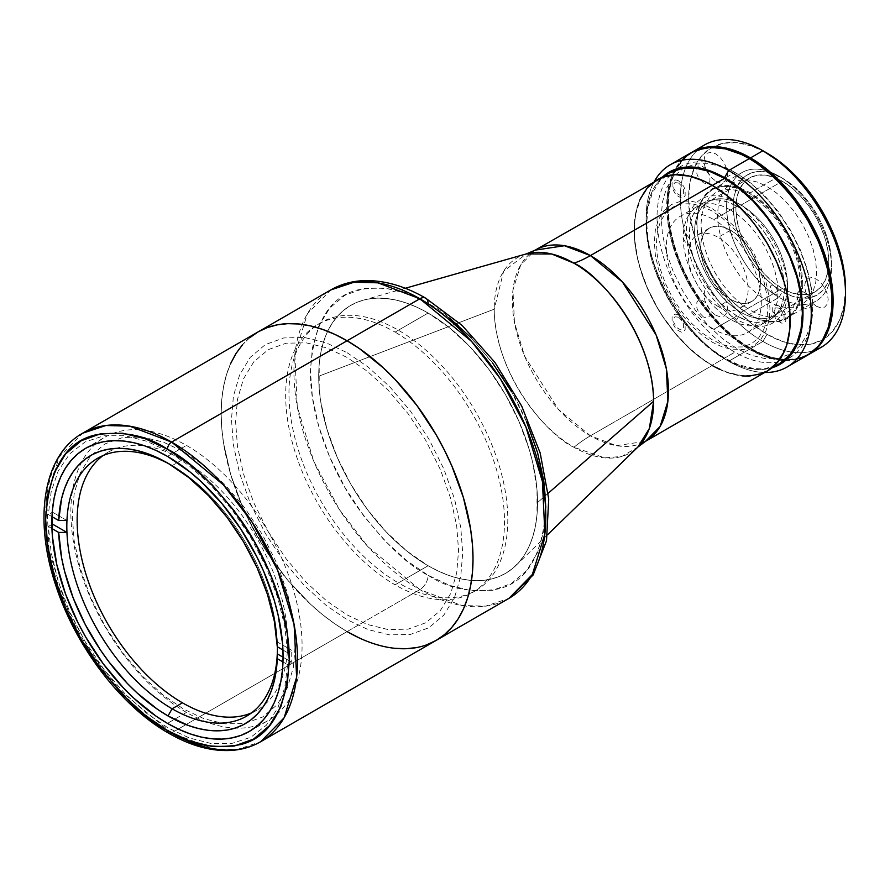 <?xml version="1.0" encoding="UTF-8"?>
<svg xmlns="http://www.w3.org/2000/svg" width="890" height="890" viewBox="0 0 890 890"><rect width="100%" height="100%" fill="white"/><g stroke="black" fill="none" stroke-linecap="round" stroke-linejoin="round"><path stroke-width="0.67" stroke-dasharray="4.45 3.34" d="M295.257 644.838L293.4 620.33L287.437 592.929L277.09 563.904L262.606 534.957L244.783 507.945L224.814 484.472L204.066 465.592L183.774 451.731L163.493 442.174L142.745 437.079L122.776 437.502L104.942 443.932L90.468 456.147L80.122 473.235L74.148 493.75L72.29 516.1L74.148 540.597L80.122 568.009L90.468 597.034L104.942 625.981L122.776 652.993L142.745 676.467L163.493 695.346L183.774 709.197L204.066 718.764L224.814 723.859L244.783 723.437L262.606 717.006L277.09 704.791L287.437 687.703L293.4 667.189L295.257 644.838M656.976 179.836A110.36 63.724 -120 0 0 640.055 268.268A110.36 63.724 -120 0 0 712.156 365.523L590.415 435.811A110.36 63.724 60 0 0 645.595 441.273L616.425 445.679L590.415 435.811A116.79 67.429 120 0 0 573.928 447.258L604.655 457.883L621.865 456.425L637.819 447.125A112.718 65.081 -120 0 1 573.928 447.258A116.79 67.429 -60 0 1 590.415 435.811L712.156 365.523A110.36 63.724 -120 0 0 767.336 370.997M428.123 313.046L395.082 332.126A154.749 89.345 60 0 1 496.175 468.485A154.749 89.345 60 0 1 472.457 592.484A154.749 89.345 60 0 1 395.082 584.819L428.123 565.751A154.749 89.345 -120 0 0 505.487 573.416A154.749 89.345 -120 0 0 537.538 502.572A154.749 89.345 -120 0 0 428.123 313.046A154.749 89.345 60 0 1 537.538 502.572L548.218 493.249L537.538 502.572A154.749 89.345 60 0 1 515.833 565.573A154.749 89.345 60 0 1 428.123 565.751A154.749 89.345 60 0 1 318.698 376.225A154.749 89.345 60 0 1 362.708 300.342A154.749 89.345 60 0 1 428.123 313.046A154.749 89.345 -120 0 0 350.749 305.381A154.749 89.345 -120 0 0 318.698 376.225L494.217 309.197L318.698 376.225A154.749 89.345 -120 0 0 428.123 565.751L395.082 584.819A154.749 89.345 60 0 1 294 448.46A154.749 89.345 60 0 1 317.719 324.461A154.749 89.345 60 0 1 395.082 332.126L428.123 313.046A154.749 89.345 -120 0 0 350.749 305.381A154.749 89.345 -120 0 0 327.031 429.38A154.749 89.345 -120 0 0 428.123 565.751L398.386 582.917A154.749 89.345 60 0 1 297.293 446.546A154.749 89.345 60 0 1 321.023 322.547A154.749 89.345 60 0 1 398.386 330.212L428.123 313.046L449.472 327.798L469.998 346.844L488.91 369.439L505.498 394.726L519.104 421.726L529.216 449.417L532.832 463.178L537.015 489.878L537.015 514.654L535.435 526.012L532.832 536.525L529.216 546.115L524.622 554.67L519.104 562.124L512.707 568.387L505.498 573.416L497.532 577.143L488.91 579.546L479.699 580.603L469.998 580.302L459.885 578.645L449.472 575.641L438.848 571.335L428.123 565.751L406.774 550.999L386.249 531.953L367.325 509.358L350.749 484.071L337.143 457.071L327.031 429.38L320.801 402.091L319.221 388.908L319.221 364.144L320.801 352.785L323.415 342.272L327.031 332.682L331.625 324.127L337.143 316.673L343.54 310.41L350.749 305.381L358.703 301.654L367.325 299.24L376.537 298.183L386.249 298.495L396.361 300.153L406.774 303.156L417.399 307.462L428.123 313.046L398.386 330.212A154.749 89.345 60 0 1 499.479 466.571A154.749 89.345 60 0 1 475.761 590.571A154.749 89.345 60 0 1 398.386 582.917L428.123 565.751A154.749 89.345 -120 0 0 505.487 573.416A154.749 89.345 -120 0 0 529.216 449.417A154.749 89.345 -120 0 0 428.123 313.046M526.279 253.928A112.718 65.081 -120 0 0 494.217 309.197A112.718 65.081 -120 0 0 573.928 447.258C550.61 437.491 495.307 377.95 494.217 309.197L503.662 271.205L526.279 253.928M590.415 435.811L558.375 409.367L524.711 356.378L514.453 322.492L512.952 290.073L520.706 264.942L535.235 250.123A110.36 63.724 60 0 0 518.314 338.556A110.36 63.724 60 0 0 590.415 435.811M719.799 369.506L727.375 372.587L742.015 375.914M640.055 199.304L637.474 206.135L634.492 221.744L634.492 239.41L637.474 258.456L643.325 278.158L647.264 288.015L656.976 307.272L662.649 316.484L675.365 333.65L689.494 348.569L696.926 355.01L712.156 365.523M712.156 208.661L722.669 215.847L733.427 225.637L743.784 237.808L753.029 251.814L760.538 266.822L765.901 281.874L768.993 296.081L769.961 308.786L768.993 320.378L765.901 331.013L760.538 339.88L753.029 346.21L743.784 349.548L733.427 349.759L722.669 347.122L712.156 342.161L701.631 334.974L690.874 325.195L680.516 313.024L671.283 299.018L663.773 284.01L658.4 268.958L655.307 254.74L654.35 242.036L655.307 230.454L658.4 219.808L663.773 210.952L671.283 204.611L680.516 201.285L690.874 201.062L701.631 203.71L712.156 208.661M678.603 317.185L682.252 321.034L683.398 323.715L683.398 328.11L682.252 329.467L680.505 329.778L676.7 327.587L673.808 322.569L673.808 318.175L674.954 316.818L678.603 317.185M678.603 182.984L682.252 186.844L683.398 189.526L683.398 193.909L682.252 195.266L680.505 195.589L676.7 193.386L673.808 188.369L673.808 183.985L674.954 182.628L678.603 182.984M779.251 308.196L782.9 312.045L784.046 314.726L784.046 319.121L782.9 320.478L781.153 320.789L777.348 318.598L774.456 313.58L774.456 309.186L775.602 307.829L779.251 308.196M347.089 631.6L419.858 589.592A11.681 6.742 120 0 0 428.123 575.285C448.571 588.902 472.112 593.43 498.723 588.869C527.292 581.76 542.978 554.581 545.804 507.345C546.271 461.476 523.999 406.897 498.723 371.453C472.112 336.153 448.571 313.514 428.123 303.512C407.665 289.895 384.135 285.356 357.513 289.929C328.955 297.038 313.258 324.216 310.443 371.453C309.976 417.321 332.237 471.9 357.513 507.345C384.135 542.644 407.665 565.284 428.123 575.285A11.681 6.742 -60 0 1 419.858 589.592L347.089 631.6L334.74 623.779L322.514 614.623L310.532 604.232L287.715 580.158L267.189 552.468L249.734 522.23L242.369 506.521L230.733 474.659L223.568 443.242L221.755 428.079L221.143 413.472L221.755 399.566L223.568 386.505L226.572 374.39L230.733 363.354L226.572 374.39L223.568 386.505L221.755 399.566L221.143 413.472L221.755 428.079L223.568 443.242L230.733 474.659L242.369 506.521L258.033 537.593L267.189 552.468L287.715 580.158L310.532 604.232L322.514 614.623L334.74 623.779L347.089 631.6A178.1 102.828 60 0 1 230.733 474.659A178.1 102.828 60 0 1 258.033 331.937A178.1 102.828 -120 0 0 230.733 474.659A178.1 102.828 -120 0 0 347.089 631.6L171.603 732.915A178.1 102.828 60 0 1 55.247 575.975A178.1 102.828 60 0 1 82.547 433.263L59.107 457.182L46.58 497.744L49.017 550.042L65.56 604.733L91.18 652.982L119.894 690.251L171.603 732.915L347.089 631.6A178.1 102.828 -120 0 0 436.133 640.422M186.466 712.423L167.465 723.381L186.466 712.423A163.504 94.396 -120 0 0 268.213 720.511A163.504 94.396 -120 0 0 293.277 589.503A163.504 94.396 -120 0 0 186.466 445.412A163.504 94.396 -120 0 0 104.709 437.324A163.504 94.396 -120 0 0 81.602 462.166A163.504 94.396 -120 0 0 186.466 712.423M167.465 456.381L186.466 445.412L167.465 456.381M359.426 638.03L371.653 642.992L383.646 646.452L395.282 648.354L383.646 646.452L371.653 642.992L359.426 638.03M417.054 647.486L426.978 644.716L417.054 647.486M249.734 337.722L242.369 344.942L249.734 337.722M347.089 352.685L368.126 367.058L389.642 386.627L410.346 410.969L428.835 438.981L443.854 468.997L454.579 499.101L460.775 527.525L462.7 552.935L460.775 576.108L454.579 597.39L443.854 615.101L428.835 627.784L410.346 634.448L389.642 634.881L368.126 629.597L347.089 619.685L326.051 605.311L304.525 585.742L283.821 561.401L265.331 533.388L250.312 503.362L239.588 473.257L233.403 444.844L231.467 419.435L233.403 396.261L239.588 374.979L250.312 357.257L265.331 344.586L283.821 337.922L304.525 337.488L326.051 342.761L347.089 352.685M168.677 733.204A5.841 3.371 120 0 0 171.603 732.915L213.578 748.835L237.296 749.491L260.648 741.737M712.156 365.289A110.071 63.546 60 0 1 640.244 268.291A110.071 63.546 60 0 1 657.12 180.08A110.071 63.546 60 0 1 712.156 185.543L719.788 190.371L734.751 202.453L741.937 209.573L755.399 225.648L767.191 243.638L776.87 262.839L784.068 282.531L786.638 292.32L789.619 311.322L789.986 320.344L789.619 328.944L786.638 344.508L780.797 357.413L772.32 367.17L767.191 370.741L755.399 375.102L741.937 375.647L727.341 372.332L712.156 365.289L704.524 360.45L689.561 348.368L675.466 333.494L662.783 316.384L657.12 307.184L647.442 287.982L640.244 268.291L637.674 258.501L634.692 239.499L634.692 221.888L635.816 213.8L640.244 199.505L647.442 188.113L657.12 180.091L662.783 177.433L675.466 174.963L689.561 176.365L696.97 178.501L712.156 185.543A110.071 63.546 60 0 1 784.068 282.531A110.071 63.546 60 0 1 767.191 370.741A110.071 63.546 60 0 1 712.156 365.289L734.862 352.173L712.156 365.289M734.862 172.426A110.071 63.546 -120 0 0 679.827 166.975A110.071 63.546 -120 0 0 662.961 255.174A110.071 63.546 -120 0 0 734.862 352.173A110.071 63.546 -120 0 0 789.897 357.624A110.071 63.546 -120 0 0 806.774 269.425A110.071 63.546 -120 0 0 734.862 172.426L724.538 178.389L734.862 172.426M712.156 211.041L702.01 206.269L691.641 203.721L681.651 203.932L672.74 207.136L665.498 213.255L660.324 221.799L657.343 232.056L656.408 243.226L657.343 255.475L660.324 269.18L665.498 283.699L672.74 298.172L681.651 311.678L691.641 323.415L702.01 332.849L712.156 339.78L722.302 344.564L732.67 347.111L742.66 346.9L751.572 343.685L758.814 337.566L763.987 329.033L766.969 318.765L767.903 307.595L766.969 295.347L763.987 281.641L758.814 267.122L751.572 252.66L742.66 239.143L732.67 227.406L722.302 217.972L712.156 211.041M678.603 315.038L676.022 314.114L673.641 314.548L672.084 316.384L672.084 322.358L676.022 329.189L681.195 332.17L683.565 331.736L685.133 329.89L685.133 323.927L683.565 320.278L678.603 315.038M678.603 180.837L676.022 179.913L673.641 180.347L672.084 182.194L672.084 188.157L676.022 194.988L681.195 197.969L683.565 197.547L685.133 195.7L685.133 189.726L683.565 186.077L678.603 180.837M779.251 306.049L776.67 305.125L774.289 305.559L772.731 307.395L772.731 313.369L776.67 320.2L781.832 323.181L784.212 322.747L785.781 320.901L785.781 314.938L784.212 311.289L779.251 306.049M736.931 206.28L713.802 219.63A67.151 38.771 60 0 1 757.679 278.804A67.151 38.771 60 0 1 747.389 332.615A67.151 38.771 60 0 1 713.802 329.289L736.931 315.939A67.151 38.771 -120 0 0 770.506 319.265A67.151 38.771 -120 0 0 780.797 265.454A67.151 38.771 -120 0 0 736.931 206.28L746.198 212.677L755.098 220.942L763.308 230.755L770.506 241.724L776.414 253.439L780.797 265.454L783.5 277.302L784.413 288.527L783.5 298.695L780.797 307.417L776.414 314.37L770.506 319.265L763.308 321.935L755.098 322.258L746.198 320.233L736.931 315.939L727.664 309.542L718.753 301.276L710.554 291.464L703.356 280.495L697.448 268.78L693.054 256.765L690.362 244.917L689.45 233.692L690.362 223.523L693.054 214.802L697.448 207.848L703.356 202.953L710.554 200.283L718.753 199.961L727.664 201.986L736.931 206.28A67.151 38.771 -120 0 0 703.356 202.953A67.151 38.771 -120 0 0 693.054 256.765A67.151 38.771 -120 0 0 736.931 315.939L713.802 329.289A67.151 38.771 60 0 1 669.936 270.115A67.151 38.771 60 0 1 680.227 216.303A67.151 38.771 60 0 1 713.802 219.63L736.931 206.28M736.931 173.617L723.147 167.12L709.041 163.66L695.468 163.938L683.353 168.31L673.508 176.62L666.477 188.235L662.427 202.175L661.159 217.36L662.427 234.014L666.477 252.638L673.508 272.373L683.353 292.042L695.468 310.399L709.041 326.352L723.147 339.179L736.931 348.602L750.715 355.099L764.822 358.559L778.394 358.281L790.509 353.909L800.344 345.598L807.375 333.984L811.435 320.044L812.703 304.858L811.435 288.204L807.375 269.581L800.344 249.845L790.509 230.176L778.394 211.82L764.822 195.867L750.715 183.04L736.931 173.617M703.378 316.94L698.416 311.7L696.859 308.051L696.859 302.088L698.416 300.242L700.797 299.808L705.959 302.789L709.909 309.62L709.909 315.594L708.34 317.43L705.959 317.864L703.378 316.94M703.378 182.75L698.416 177.511L696.859 173.862L696.859 167.887L698.416 166.041L700.797 165.618L705.959 168.599L709.909 175.43L709.909 181.393L708.34 183.24L705.959 183.674L703.378 182.75M804.026 307.951L799.064 302.711L797.496 299.062L797.496 293.099L799.064 291.252L801.445 290.819L806.607 293.8L810.556 300.631L810.556 306.594L808.988 308.441L806.607 308.875L804.026 307.951M277.28 641.957A148.908 85.974 60 0 1 277.402 646.796A148.908 85.974 -120 0 0 277.28 641.957A148.908 85.974 -120 0 0 172.115 465.626A148.908 85.974 60 0 1 277.28 641.957L277.28 646.73L277.28 641.957L291.742 650.312L277.28 641.957M251.547 712.868A148.908 85.974 -120 0 0 256.887 710.198A148.908 85.974 -120 0 0 264.553 704.747A148.908 85.974 -120 0 0 277.368 583.473A148.908 85.974 -120 0 0 182.439 459.663L172.115 465.626A148.908 85.974 -120 0 0 170.068 464.469A148.908 85.974 60 0 1 172.115 465.626L182.439 459.663A148.908 85.974 -120 0 0 116.534 448.371A148.908 85.974 -120 0 0 107.979 452.287A148.908 85.974 -120 0 0 102.995 455.58M51.998 516.667L48.349 514.553L51.175 491.736L58.195 471.01L69.62 453.945L85.162 441.907L104.008 435.766L124.967 435.711L146.705 441.229L167.988 451.319L189.259 465.804L210.997 485.384L231.967 509.647L250.813 537.549L266.355 567.531L277.769 597.78L284.789 626.616L287.615 652.693L282.942 650L287.615 652.693L291.742 650.312L291.742 662.227L283.087 657.232L291.742 662.227L287.615 664.619L282.987 661.949L287.615 664.619L284.789 687.447L277.769 708.162L266.355 725.228L250.813 737.265L231.967 743.406L210.997 743.462L189.259 737.944L167.988 727.853L146.705 713.368L124.967 693.788L104.008 669.525L85.162 641.623L69.62 611.641L58.195 581.393L51.175 552.568L48.349 526.48L52.477 524.099L52.477 512.173L48.349 514.553L51.998 516.667M66.95 520.528L52.477 512.173L66.95 520.528M51.954 528.56L48.349 526.48L51.954 528.56M730.568 230.21L718.174 237.363A42.331 24.442 60 0 1 745.842 274.676A42.331 24.442 60 0 1 739.345 308.596A42.331 24.442 60 0 1 718.174 306.505L730.568 299.351A42.331 24.442 -120 0 0 751.739 301.443A42.331 24.442 -120 0 0 758.224 267.523A42.331 24.442 -120 0 0 730.568 230.21L736.408 234.248L747.2 245.64L751.739 252.56L758.224 267.523L760.505 282.063L759.927 288.482L758.224 293.978L755.454 298.361L751.739 301.443L747.2 303.123L742.026 303.334L736.408 302.055L730.568 299.351L719.109 290.107L709.397 277.001L702.911 262.038L700.63 247.498L701.209 241.09L702.911 235.583L705.681 231.211L709.397 228.118L713.936 226.438L719.109 226.227L724.727 227.506L730.568 230.21A42.331 24.442 -120 0 0 709.397 228.118A42.331 24.442 -120 0 0 702.911 262.038A42.331 24.442 -120 0 0 730.568 299.351L718.174 306.505A42.331 24.442 60 0 1 690.518 269.192A42.331 24.442 60 0 1 697.015 235.272A42.331 24.442 60 0 1 718.174 237.363L730.568 230.21M730.568 209.951L721.923 205.879L713.09 203.71L704.58 203.888L696.992 206.625L690.818 211.831L686.413 219.107L683.876 227.851L683.086 237.363L683.876 247.798L686.413 259.48L690.818 271.839L696.992 284.166L704.58 295.669L713.09 305.671L721.923 313.714L730.568 319.61L739.212 323.682L748.045 325.851L756.556 325.673L764.143 322.936L770.306 317.73L774.723 310.454L777.259 301.721L778.049 292.198L777.259 281.763L774.723 270.093L770.306 257.722L764.143 245.395L756.556 233.892L748.045 223.891L739.212 215.858L730.568 209.951M773.922 294.101L770.462 289.395L770.462 286.235L771.296 285.267L772.553 285.034L775.29 286.613L777.382 290.229L777.382 293.389L776.547 294.368L773.922 294.101M687.214 235.461L690.662 240.167L690.662 243.326L689.839 244.305L688.582 244.528L685.845 242.948L683.754 239.332L683.754 236.173L684.588 235.205L687.214 235.461M741.058 205.089A65.693 37.925 -120 0 0 694.612 231.901A65.693 37.925 -120 0 0 741.058 312.368L736.931 319.51A71.534 41.296 60 0 1 686.346 231.901A71.534 41.296 60 0 1 736.931 202.697L741.058 205.089L782.355 181.249A65.693 37.925 -120 0 0 749.502 177.989A65.693 37.925 -120 0 0 739.434 230.632A65.693 37.925 -120 0 0 782.355 288.527L741.058 312.368A65.693 37.925 60 0 1 698.138 254.473A65.693 37.925 60 0 1 708.218 201.83A65.693 37.925 60 0 1 741.058 205.089A65.693 37.925 60 0 1 783.979 262.973A65.693 37.925 60 0 1 773.911 315.616A65.693 37.925 60 0 1 741.058 312.368L782.355 288.527L791.41 292.721L800.121 294.701L808.153 294.39L815.196 291.775L820.969 286.981L825.264 280.194L827.911 271.65L828.801 261.704L827.911 250.724L825.264 239.132L820.969 227.384L815.196 215.925L808.153 205.19L800.121 195.589L791.41 187.512L782.355 181.249L773.288 177.043L764.577 175.063L756.544 175.386L749.502 177.989L743.729 182.784L739.434 189.581L736.787 198.114L735.897 208.071L736.787 219.051L739.434 230.632L743.729 242.392L749.502 253.85L756.544 264.586L764.577 274.176L773.288 282.264L782.355 288.527A65.693 37.925 -120 0 0 815.196 291.775A65.693 37.925 -120 0 0 825.264 239.132A65.693 37.925 -120 0 0 782.355 181.249L741.058 205.089L736.931 202.697A71.534 41.296 60 0 1 787.517 290.307A71.534 41.296 60 0 1 736.931 319.51L741.058 312.368A65.693 37.925 -120 0 0 787.517 285.545A65.693 37.925 -120 0 0 741.058 205.089L736.931 202.697M779.05 297.349L782.355 291.62A69.487 40.117 -120 0 0 831.482 263.251A69.487 40.117 -120 0 0 782.355 178.145L779.05 176.242A74.159 42.82 60 0 1 831.482 267.067A74.159 42.82 60 0 1 779.05 297.349A74.159 42.82 -120 0 0 816.13 301.02A74.159 42.82 -120 0 0 827.5 241.591A74.159 42.82 -120 0 0 779.05 176.242L749.313 193.408A74.159 42.82 60 0 1 797.763 258.756A74.159 42.82 60 0 1 786.393 318.186A74.159 42.82 60 0 1 749.313 314.504L779.05 297.349L749.313 314.504L759.548 319.254L769.383 321.49L778.45 321.123L786.393 318.186L792.923 312.768L797.763 305.103L800.744 295.469L801.756 284.233L800.744 271.839L797.763 258.756L792.923 245.484L786.393 232.546L778.45 220.431L769.383 209.595L759.548 200.472L749.313 193.408L739.089 188.658L729.244 186.433L720.188 186.789L712.234 189.737L705.714 195.144L700.864 202.809L697.882 212.454L696.881 223.679L697.882 236.072L700.864 249.156L705.714 262.428L712.234 275.366L720.188 287.481L729.244 298.317L739.089 307.439L749.313 314.504A74.159 42.82 60 0 1 700.864 249.156A74.159 42.82 60 0 1 712.234 189.737A74.159 42.82 60 0 1 749.313 193.408L779.05 176.242A74.159 42.82 -120 0 0 741.971 172.571A74.159 42.82 -120 0 0 730.601 231.99A74.159 42.82 -120 0 0 779.05 297.349A74.159 42.82 60 0 1 726.607 206.513A74.159 42.82 60 0 1 779.05 176.242L782.355 178.145A69.487 40.117 -120 0 0 733.215 206.513A69.487 40.117 -120 0 0 782.355 291.62L779.05 297.349M801.701 357.914L795.193 359.738L780.919 360.305L765.433 356.779L749.313 349.314L728.676 361.24L724.538 358.848L739.846 365.946L747.311 368.093L761.529 369.506L772.62 367.603A110.95 64.058 60 0 1 724.538 358.848L728.676 361.24A116.79 67.429 -120 0 0 764.755 372.487A116.79 67.429 60 0 1 728.676 361.24L749.313 349.314A116.79 67.429 -120 0 0 807.708 355.099M690.918 152.813A116.79 67.429 -120 0 0 673.018 246.397A116.79 67.429 -120 0 0 749.313 349.314L741.225 344.185L725.35 331.369L717.718 323.815L703.434 306.761L690.918 287.67L685.478 277.591L680.65 267.289L673.018 246.397L670.292 236.017L667.133 215.858L667.133 197.157L668.323 188.591L673.018 173.417L680.65 161.335L685.478 156.607M816.419 306.282L820.747 307.829L824.741 307.106L827.355 304.013L828.178 299.485L827.355 294.011L824.741 287.893L820.747 282.564L816.419 279.104L812.081 277.558L808.098 278.281L805.472 281.373L804.649 285.901L805.472 291.375L808.098 297.505L812.081 302.834L816.419 306.282M715.771 315.271L720.099 316.818L724.093 316.095L726.707 313.002L727.531 308.485L726.707 303.001L724.093 296.882L720.099 291.553L715.771 288.093L711.433 286.547L707.45 287.27L704.824 290.363L704.001 294.89L704.824 300.375L707.45 306.494L711.433 311.823L715.771 315.271M715.771 181.082L720.099 182.628L724.093 181.905L726.707 178.812L727.531 174.284L726.707 168.8L724.093 162.681L720.099 157.352L715.771 153.903L711.433 152.357L707.45 153.08L704.824 156.173L704.001 160.701L704.824 166.174L707.45 172.293L711.433 177.622L715.771 181.082M728.676 361.24A116.79 67.429 60 0 1 654.395 181.326A116.79 67.429 -120 0 0 646.084 218.195A116.79 67.429 -120 0 0 728.665 361.229A116.79 67.429 -120 0 0 728.676 361.24L724.538 358.848A110.95 64.058 60 0 1 646.084 222.967A110.95 64.058 60 0 1 662.549 176.954L655.352 185.609L652.058 191.751L649.466 198.615L646.463 214.301L646.463 232.067L647.597 241.513L652.058 261.082L655.352 271.016L663.895 290.719L669.069 300.286L674.776 309.553L687.558 326.797L701.765 341.805L716.851 353.975L724.538 358.848M789.897 357.624L779.584 363.587L767.135 368.071L753.196 368.371L738.7 364.811L724.538 358.136L710.376 348.457L695.891 335.285L681.951 318.898L669.502 300.041L659.401 279.827L652.17 259.557L648.009 240.422L646.707 223.323L648.009 207.715L652.17 193.397L659.401 181.471L669.502 172.938L679.827 166.975M782.355 178.145L791.933 184.775L801.156 193.319L809.644 203.465L817.098 214.824L823.206 226.95L827.745 239.388L830.537 251.636L831.482 263.251L830.537 273.775L827.745 282.809L823.206 289.995L817.098 295.068L809.644 297.827L801.156 298.161L791.933 296.07L782.355 291.62L772.765 285L763.542 276.445L755.054 266.299L747.6 254.941L741.492 242.825L736.953 230.388L734.161 218.128L733.215 206.513L734.161 195.989L736.953 186.967L741.492 179.78L747.6 174.707L755.054 171.948L763.542 171.614L772.765 173.706L782.355 178.145L779.05 176.242M814.784 350.248A116.79 67.429 60 0 1 762.919 341.46L767.047 334.306A110.95 64.058 -120 0 0 845.5 289.016L843.987 305.815L839.526 320.233L832.284 331.714L822.527 339.802L810.634 344.207L797.073 344.753L782.355 341.404L767.047 334.306L762.919 341.46A116.79 67.429 -120 0 0 821.314 347.245M808.32 354.743A116.79 67.429 60 0 1 750.526 348.613L762.919 341.46L750.526 348.613L758.625 352.829L774.5 358.347L782.132 359.605L796.405 359.037L808.921 354.398M692.142 152.112L686.691 155.906L677.702 166.252L674.231 172.716L669.536 187.89L667.945 205.579L668.346 215.158L671.505 235.316L674.231 245.696L681.862 266.588L686.691 276.89L698.138 296.726L704.646 306.06L718.931 323.115L726.563 330.668L742.438 343.484L750.526 348.613A116.79 67.429 60 0 1 674.398 246.252A116.79 67.429 60 0 1 691.53 152.468M750.526 196.045L759.548 202.197L768.771 210.585L777.649 221.02L785.57 233.024L792 245.896L796.606 258.79L799.253 270.972L800.077 281.863L799.253 291.798L796.606 300.92L792 308.507L785.57 313.936L777.649 316.796L768.771 316.985L759.548 314.726L750.526 310.465L741.515 304.313L732.292 295.925L723.414 285.49L715.493 273.486L709.063 260.625L704.457 247.72L701.81 235.538L700.986 224.647L701.81 214.713L704.457 205.601L709.063 198.003L715.493 192.574L723.414 189.715L732.292 189.526L741.515 191.795L750.526 196.045M704.524 144.959A116.79 67.429 -120 0 0 686.624 238.542A116.79 67.429 -120 0 0 762.919 341.46A116.79 67.429 60 0 1 688.404 244.205A116.79 67.429 60 0 1 698.661 149.108M767.047 153.136A110.95 64.058 -120 0 0 688.593 198.426A110.95 64.058 -120 0 0 767.047 334.306L751.739 323.738L737.02 310.076L723.459 293.878L711.577 275.744L701.821 256.387L694.567 236.54L690.106 216.971L688.593 198.426L690.106 181.627L694.567 167.209L701.821 155.728L711.577 147.64L723.459 143.234L737.02 142.689L751.739 146.038L767.047 153.136M767.047 300.931L776.069 305.181L785.292 307.451L794.158 307.261L802.079 304.402L808.52 298.973L813.115 291.375L815.774 282.264L816.597 272.329L815.774 261.438L813.115 249.256L808.52 236.351L802.079 223.49L794.158 211.486L785.292 201.051L776.069 192.663L767.047 186.511L758.035 182.261L748.813 179.991L739.935 180.181L732.014 183.04L725.573 188.469L720.978 196.067L718.33 205.178L717.496 215.113L718.33 226.004L720.978 238.186L725.573 251.08L732.014 263.952L739.935 275.956L748.813 286.391L758.035 294.779L767.047 300.931M419.858 589.592L368.16 546.916L339.446 509.647L313.825 461.398L297.271 406.708L294.846 354.409L307.373 313.847L330.813 289.929A178.1 102.828 -120 0 0 303.512 432.64A178.1 102.828 -120 0 0 419.858 589.592A178.1 102.828 -120 0 0 508.913 598.403L485.562 606.157L461.843 605.511L419.858 589.592M449.539 318.142L428.123 303.512A11.681 6.742 120 0 0 425.698 298.172M347.089 614.912L367.37 624.48L388.118 629.575L408.087 629.152L425.921 622.722L440.394 610.495L450.741 593.419L456.715 572.904L458.572 550.554L456.715 526.046L450.741 498.645L440.394 469.609L425.921 440.672L408.087 413.661L388.118 390.176L367.37 371.308L347.089 357.446L326.797 347.89L306.049 342.795L286.079 343.217L268.257 349.636L253.772 361.863L243.426 378.951L237.463 399.465L235.605 421.816L237.463 446.313L243.426 473.725L253.772 502.75L268.257 531.697L286.079 558.709L306.049 582.182L326.797 601.05L347.089 614.912M428.123 303.512L406.708 293.422L384.803 288.049L363.721 288.482L344.908 295.269L329.623 308.174L318.709 326.207L312.401 347.868L310.443 371.453L312.401 397.318L318.709 426.243L329.623 456.893L344.908 487.442L363.721 515.955L384.803 540.731L406.708 560.655L428.123 575.285L449.539 585.375L471.433 590.749L492.515 590.315L511.327 583.529L526.613 570.623L537.538 552.59L543.835 530.93L545.804 507.345M526.613 421.905L511.327 391.355M492.515 362.842L471.433 338.067M707.405 147.595A116.201 67.095 -120 0 0 692.431 152.624A116.201 67.095 -120 0 0 668.357 205.812L667.533 206.291A116.201 67.095 60 0 1 691.608 153.091A116.201 67.095 60 0 1 754.965 162.08L741.648 154.66L725.851 149.164L718.263 147.918L704.057 148.485L691.608 153.102L686.19 156.874L677.234 167.164L673.786 173.595L669.113 188.691L667.934 197.224L667.533 206.291L669.113 225.715L673.786 246.219L677.234 256.62L686.19 277.257L691.608 287.281L704.057 306.271L710.965 315.049L725.851 330.757L733.672 337.532L741.648 343.507L757.757 352.807L773.555 358.303L781.153 359.549L795.36 358.982L801.834 357.168L807.808 354.365L813.226 350.593L818.021 345.887L822.171 340.303L828.334 326.675L831.482 310.243L831.705 295.024A116.201 67.095 60 0 1 831.872 301.176A116.201 67.095 60 0 1 807.808 354.365A116.201 67.095 60 0 1 718.263 323.237A116.201 67.095 60 0 1 667.533 206.291L668.357 205.812A116.201 67.095 -120 0 0 719.087 322.759A116.201 67.095 -120 0 0 808.632 353.897A116.201 67.095 -120 0 0 820.469 343.44M802.769 284.366L801.879 295.002L799.042 304.769L794.114 312.902L787.227 318.72L778.739 321.78L769.238 321.98L759.359 319.555L749.703 315.004L740.046 308.407L730.178 299.418L720.666 288.249L712.189 275.399L705.292 261.615L700.374 247.798L697.538 234.76L696.648 223.101L697.538 212.465L700.374 202.697L705.292 194.565L712.189 188.747L720.666 185.687L730.178 185.487L740.046 187.912L749.703 192.463L759.359 199.06L769.238 208.049L778.739 219.218L787.227 232.067L794.114 245.851L799.042 259.669L801.879 272.707L802.769 284.366M475.761 590.571L472.457 592.484M362.708 300.342L405.262 288.271M515.833 565.573L547.561 534.768M321.023 322.547L317.719 324.461M85.718 448.282L104.709 437.324M249.222 731.48L268.213 720.511M657.12 180.08L661.125 177.766M767.191 370.741L771.196 368.427M770.506 319.265L747.389 332.615M703.356 202.953L680.227 216.303M256.887 710.198L246.563 716.161M172.115 465.626L167.988 463.234M107.979 452.287L97.655 458.25M751.739 301.443L739.345 308.596M709.397 228.118L697.015 235.272M749.502 177.989L708.218 201.83M831.482 267.067L831.482 263.251M786.393 318.186L816.13 301.02M712.234 189.737L741.971 172.571M646.084 218.195L646.084 222.967M815.196 291.775L773.911 315.616M787.517 285.545L787.517 290.307M692.431 152.624L691.608 153.091M808.632 353.897L807.808 354.365"/><path stroke-width="1.33" d="M547.561 534.768L637.819 447.125A112.718 65.081 -120 0 0 653.627 401.234L548.218 493.249L653.627 401.234C652.537 332.493 597.235 272.941 573.928 263.184A116.79 67.429 120 0 0 590.415 255.586L622.455 282.03L656.13 335.018L666.376 368.905L667.889 401.312L660.124 426.455L645.595 441.273L637.819 447.125L649.355 428.491L653.627 401.234A112.718 65.081 -120 0 0 573.928 263.184A112.718 65.081 -120 0 0 526.279 253.928L551.689 254.006L573.928 263.184A116.79 67.429 -60 0 0 590.415 255.586A110.36 63.724 60 0 1 662.516 352.841A110.36 63.724 60 0 1 645.595 441.273L767.336 370.997A110.36 63.724 -120 0 0 784.257 282.553A110.36 63.724 -120 0 0 712.156 185.298L590.415 255.586L712.156 185.298A110.36 63.724 -120 0 0 656.976 179.836L647.264 187.89L640.055 199.304M742.015 375.914L748.946 376.125L761.662 373.655L767.336 370.997L777.037 362.942L784.257 351.528L786.838 344.686L789.819 329.089L789.819 311.422L786.838 292.376L784.257 282.553L777.037 262.817L767.336 243.548L755.51 225.515L748.946 217.182L734.806 202.264L727.375 195.822L712.156 185.298L704.502 181.315L689.494 176.098L675.365 174.707L662.649 177.177L535.235 250.123L564.405 245.718L590.415 255.586A110.36 63.724 60 0 0 535.235 250.123L526.279 253.928L405.262 288.271M712.156 365.523L719.799 369.506M171.603 442.074L129.617 426.154L105.899 425.509L82.547 433.263A178.1 102.828 60 0 1 171.603 442.074A178.1 102.828 60 0 1 287.948 599.026A178.1 102.828 60 0 1 260.648 741.737A178.1 102.828 60 0 1 171.603 732.915A5.841 3.371 -60 0 1 168.677 733.204A5.841 3.371 -60 0 1 167.465 730.534C146.294 720.188 121.941 696.748 94.385 660.213C68.23 623.523 45.179 567.03 45.657 519.56C48.583 470.654 64.825 442.519 94.385 435.166C121.941 430.437 146.294 435.132 167.465 449.228A5.841 3.371 -60 0 1 171.603 442.074L347.089 340.759L171.603 442.074A5.841 3.371 120 0 0 167.465 449.228C188.647 459.574 212.999 483.014 240.556 519.56C266.711 556.239 289.762 612.743 289.283 660.213C286.357 709.107 270.115 737.243 240.556 744.596C212.999 749.324 188.647 744.641 167.465 730.534A5.841 3.371 120 0 0 168.677 733.204C190.104 745.542 210.574 751.305 230.098 750.493C241.29 749.925 251.481 746.999 260.648 741.737L284.099 717.818L296.615 677.257L294.19 624.958L277.636 570.268L252.015 522.018L223.301 484.75L171.603 442.074M167.465 723.381A163.504 94.396 60 0 1 60.654 579.301A163.504 94.396 60 0 1 85.718 448.282A163.504 94.396 60 0 1 167.465 456.381L156.139 450.485L144.914 445.923L133.912 442.753L123.232 441.006L112.974 440.684L103.24 441.796L94.129 444.344L85.718 448.282L78.098 453.589L71.345 460.219L65.504 468.084L60.654 477.129L56.838 487.253L54.079 498.367L52.41 510.37L52.41 536.537L56.838 564.761L65.504 593.953L78.098 622.978L85.718 637.084L103.24 663.806L123.232 687.681L133.912 698.261L156.139 716.194L167.465 723.381L178.801 729.288L190.026 733.838L201.029 737.009L211.709 738.767L221.966 739.089L231.7 737.966L240.812 735.429L249.222 731.48L256.843 726.173L263.596 719.554L269.436 711.689L274.287 702.644L278.103 692.509L280.862 681.395L282.531 669.391L283.087 656.631L282.531 643.225L278.103 615.001L274.287 600.461L263.596 571.213L256.843 556.784L240.812 529.027L221.966 503.607L201.029 481.512L190.026 471.967L167.465 456.381A163.504 94.396 60 0 1 274.287 600.461A163.504 94.396 60 0 1 249.222 731.48A163.504 94.396 60 0 1 167.465 723.381M168.677 733.204C121.196 706.348 75.75 646.841 56.003 586.087C33.319 519.515 43.054 455.291 82.547 433.263L330.813 289.929C340.915 284.155 352.051 281.051 364.244 280.617C384.146 280.127 404.639 285.968 425.698 298.172A11.681 6.742 120 0 0 419.858 298.751L471.567 341.415L500.28 378.684L525.901 426.933L542.444 481.624L544.88 533.922L532.354 574.484L508.913 598.403A178.1 102.828 -120 0 0 536.214 455.691A178.1 102.828 -120 0 0 419.858 298.751A178.1 102.828 -120 0 0 330.813 289.929L354.164 282.175L377.883 282.831L419.858 298.751L347.089 340.759L359.426 348.591L383.646 368.126L395.282 379.652L417.054 405.662L436.133 434.765L444.433 450.14L451.797 465.848L463.434 497.71L470.599 529.127L472.412 544.291L473.024 558.898L472.412 572.793L470.599 585.865L467.595 597.98L463.434 609.005L458.15 618.861L451.797 627.428L444.433 634.637L436.133 640.422L426.978 644.716L436.133 640.422A178.1 102.828 -120 0 0 463.434 497.71A178.1 102.828 -120 0 0 347.089 340.759A178.1 102.828 -120 0 0 258.033 331.937L249.734 337.722L258.033 331.937A178.1 102.828 60 0 1 347.089 340.759L334.74 334.34L322.514 329.367L310.532 325.918L298.895 324.005L287.715 323.66L277.124 324.872L267.189 327.642L258.033 331.937L267.189 327.642L277.124 324.872L287.715 323.66L298.895 324.005L310.532 325.918L322.514 329.367L334.74 334.34L347.089 340.759A178.1 102.828 60 0 1 463.434 497.71A178.1 102.828 60 0 1 436.133 640.422L444.433 634.637L451.797 627.428L458.15 618.861L463.434 609.005L467.595 597.98L470.599 585.865L472.412 572.793L473.024 558.898L472.412 544.291L470.599 529.127L463.434 497.71L451.797 465.848L444.433 450.14L436.133 434.765L417.054 405.662L395.282 379.652L383.646 368.126L359.426 348.591L347.089 340.759L419.858 298.751A11.681 6.742 -60 0 1 425.698 298.172A11.681 6.742 -60 0 1 428.123 303.512M347.089 631.6L359.426 638.03L347.089 631.6A178.1 102.828 60 0 0 436.133 640.422L260.648 741.737M395.282 648.354L406.452 648.71L417.054 647.486L406.452 648.71L395.282 648.354M242.369 344.942L236.017 353.508L230.733 363.354L236.017 353.508L242.369 344.942M167.465 449.228L189.637 464.38L212.31 484.994L234.126 510.638L253.606 540.152L269.425 571.781L280.728 603.498L287.248 633.446L289.283 660.213L287.248 684.633L280.728 707.049L269.425 725.717L253.606 739.067L234.126 746.087L212.31 746.543L189.637 740.981L167.465 730.534L145.304 715.393L122.631 694.779L100.815 669.124L81.335 639.61L65.515 607.992L54.212 576.264L47.693 546.327L45.657 519.56L47.693 495.14L54.212 472.724L65.515 454.056L81.335 440.695L100.815 433.675L122.631 433.219L145.304 438.781L167.465 449.228M712.356 185.42L724.538 178.389L712.356 185.42M102.995 455.58A148.908 85.974 -120 0 0 86.619 576.319A148.908 85.974 -120 0 0 182.439 702.822L172.115 708.785A148.908 85.974 -120 0 0 277.28 653.883L283.087 657.232L277.28 653.883A148.908 85.974 -120 0 0 277.402 646.796A148.908 85.974 60 0 1 277.28 653.883A148.908 85.974 60 0 1 246.563 716.161A148.908 85.974 60 0 1 172.115 708.785A148.908 85.974 60 0 1 66.95 532.442A148.908 85.974 60 0 1 66.95 520.528A148.908 85.974 60 0 1 97.655 458.25A148.908 85.974 60 0 1 170.068 464.469A148.908 85.974 -120 0 0 66.95 520.528L58.684 520.528L51.998 516.667L58.684 520.528A154.749 89.345 60 0 1 167.988 463.234A154.749 89.345 60 0 1 277.28 646.73L282.942 650L277.28 646.73L274.331 621.242L267.534 594.609L257.132 567.798L243.504 541.765L227.15 517.468L208.661 495.774L188.702 477.485L167.988 463.234L147.273 453.566L137.149 450.551L127.303 448.805L117.836 448.338L108.814 449.139L100.325 451.219L92.46 454.556L85.273 459.118L78.832 464.858L73.203 471.722L68.441 479.666L64.57 488.599L61.633 498.445L58.684 520.528L66.95 520.528A148.908 85.974 -120 0 0 66.95 532.442L58.684 532.442L66.95 532.442A148.908 85.974 -120 0 0 172.115 708.785L167.988 715.938A154.749 89.345 60 0 1 58.684 532.442L51.954 528.56L58.684 532.442L61.633 557.93L64.57 571.169L73.203 598.013L85.273 624.558L100.325 649.834L108.814 661.704L127.303 683.398L137.149 693.01L157.575 709.352L167.988 715.938L172.115 708.785L182.439 702.822A148.908 85.974 -120 0 0 251.547 712.868M66.95 532.442L52.477 524.099L66.95 532.442M277.28 658.656A154.749 89.345 60 0 1 167.988 715.938L188.702 725.606L198.815 728.621L208.661 730.367L218.139 730.835L227.15 730.034L235.639 727.953L243.504 724.616L250.691 720.055L257.132 714.314L262.761 707.45L267.534 699.507L271.394 690.573L274.331 680.728L276.3 670.059L277.28 653.883L277.28 658.656L282.987 661.949L277.28 658.656M728.676 170.524L724.538 177.666A110.95 64.058 60 0 1 798.764 281.774A110.95 64.058 60 0 1 772.62 367.603L780.018 364.344L789.775 356.256L797.028 344.775L799.62 337.9L801.49 330.357L802.991 313.558L801.49 295.013L799.62 285.312L793.735 265.498L789.775 255.597L780.018 236.228L774.311 226.972L761.529 209.717L754.564 201.897L739.846 188.246L724.538 177.666L728.676 170.524A116.79 67.429 60 0 1 804.972 273.43A116.79 67.429 60 0 1 787.06 367.014A116.79 67.429 60 0 1 764.755 372.487A116.79 67.429 -120 0 0 809.155 290.963A116.79 67.429 -120 0 0 728.676 170.524L749.313 158.598L728.676 170.524A116.79 67.429 -120 0 0 654.395 181.326A116.79 67.429 60 0 1 670.281 164.739A116.79 67.429 60 0 1 728.676 170.524M787.06 367.014L807.708 355.099A116.79 67.429 -120 0 0 825.609 261.515A116.79 67.429 -120 0 0 749.313 158.598L757.412 163.727L773.288 176.543L788.251 192.329L795.193 201.162L807.708 220.242L817.977 240.623L822.149 251.058L828.345 271.906L831.505 292.053L831.894 301.632L831.505 310.755L828.345 327.264L822.149 340.959L817.977 346.577L807.708 355.099L801.701 357.914M685.478 156.607L690.918 152.813L696.926 149.998L710.387 147.384L725.35 148.864L741.225 154.382L749.313 158.598A116.79 67.429 -120 0 0 690.918 152.813L670.281 164.739M662.549 176.954A110.95 64.058 60 0 1 724.538 177.666L709.241 170.58L701.765 168.421L687.558 167.02L674.776 169.501L669.069 172.171L662.549 176.954M661.125 177.766L669.502 172.938L681.951 168.444L695.891 168.154L710.376 171.714L724.538 178.389L738.7 188.068L753.196 201.24L767.135 217.627L779.584 236.484L789.686 256.687L796.906 276.957L801.078 296.092L802.38 313.202L801.078 328.799L796.906 343.128L789.686 355.054L779.584 363.587L771.196 368.427M808.309 354.743L814.372 350.604L823.361 340.258L829.558 326.563L831.527 318.62L833.118 300.931L832.717 291.353L829.558 271.205L826.821 260.815L819.201 239.922L814.372 229.62L802.925 209.795L796.405 200.461L789.463 191.628L774.5 175.842L758.625 163.026L750.526 157.897L762.919 150.744L750.526 157.897A116.79 67.429 60 0 1 826.821 260.815A116.79 67.429 60 0 1 808.921 354.398L821.314 347.245A116.79 67.429 -120 0 0 839.214 253.661A116.79 67.429 -120 0 0 762.919 150.744L782.355 163.704L797.073 177.355L810.634 193.564L822.527 211.687L832.284 231.055L839.526 250.902L843.987 270.471L845.5 289.016A110.95 64.058 -120 0 0 767.047 153.136L762.919 150.744A116.79 67.429 60 0 1 845.5 293.778A116.79 67.429 60 0 1 814.784 350.248M808.921 354.398A116.79 67.429 60 0 1 808.32 354.743M750.526 157.897L734.417 150.432L718.931 146.917L704.646 147.484L698.138 149.297L691.53 152.468A116.79 67.429 60 0 1 692.142 152.112A116.79 67.429 60 0 1 750.526 157.897M698.661 149.108A116.79 67.429 60 0 1 762.919 150.744A116.79 67.429 -120 0 0 704.524 144.959L692.142 152.112M545.804 507.345L543.835 481.479L537.538 452.554L526.613 421.905M511.327 391.355L492.515 362.842M471.433 338.067L449.539 318.142M820.469 343.44A116.201 67.095 -120 0 0 832.695 300.698L831.894 301.154L832.695 300.698A116.201 67.095 -120 0 0 790.576 193.531A116.201 67.095 -120 0 0 707.405 147.595M754.965 162.08A116.201 67.095 60 0 1 831.705 295.013L830.292 281.752L825.62 261.248L818.021 240.467L807.808 220.186L795.36 201.196L781.153 184.23L765.734 169.934L754.954 162.069M762.919 150.744L767.047 153.136M845.5 293.778L845.5 289.016M425.698 298.172L462.077 325.395L494.951 362.419L521.729 406.163L540.174 452.966L548.73 499.034L546.505 540.764L533.121 575.007L508.913 598.403L436.133 640.422"/></g></svg>

